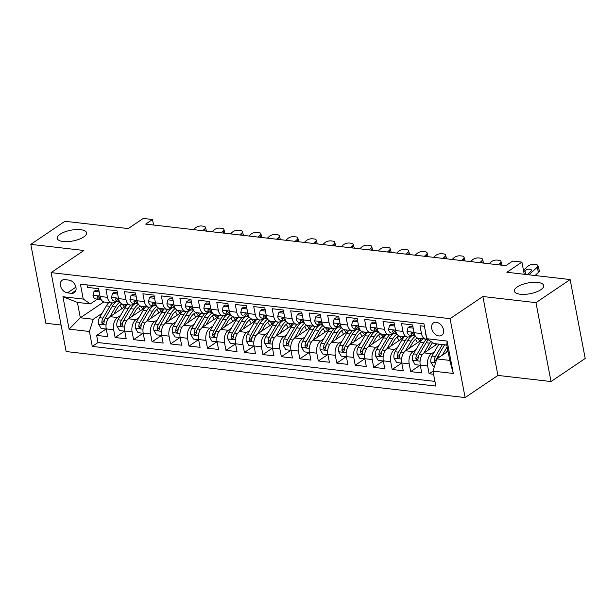 <?xml version="1.0" encoding="UTF-8"?>
<svg xmlns="http://www.w3.org/2000/svg" width="616" height="616" viewBox="0 0 616 616"><rect width="100%" height="100%" fill="white"/><g stroke="black" fill="none" stroke-linecap="round" stroke-linejoin="round"><path stroke-width="0.92" d="M517.232 286.971A14.938 5.475 169.2 0 1 533.163 282.32A14.938 5.475 169.2 0 1 543.72 285.531A14.938 5.475 169.2 0 1 540.871 289.697A14.938 5.475 169.2 0 1 524.932 294.348A14.938 5.475 169.2 0 1 514.383 291.129A14.938 5.475 169.2 0 1 517.232 286.971M60.075 234.226A14.938 5.475 169.2 0 1 76.014 229.575A14.938 5.475 169.2 0 1 86.563 232.794A14.938 5.475 169.2 0 1 83.722 236.952A14.938 5.475 169.2 0 1 67.783 241.603A14.938 5.475 169.2 0 1 57.226 238.384A14.938 5.475 169.2 0 1 60.075 234.226M436.313 322.284A7.469 5.282 -124 0 0 433.433 322.923A7.469 5.282 -124 0 0 432.27 330.291A7.469 5.282 -124 0 0 438.915 335.936A7.469 5.282 -124 0 0 441.788 335.296A7.469 5.282 -124 0 0 442.958 327.928A7.469 5.282 -124 0 0 436.313 322.284M551.027 381.55L585.2 358.481L570.147 279.564L535.974 302.641L482.875 296.512L450.073 318.657L465.126 397.566L497.928 375.421L551.027 381.55L535.974 302.641M450.073 318.657L51.097 272.626L66.151 351.536L465.126 397.566M51.097 272.626L83.907 250.481L30.8 244.352L45.853 323.261L61.092 325.025M30.8 244.352L64.973 221.283L128.236 228.582L143.266 218.434L152.506 219.496L145.669 224.109L505.852 265.665L512.681 261.053L521.921 262.116L506.883 272.272L570.147 279.564M424.432 326.28L419.973 325.772L421.46 333.556L414.067 332.702A9.332 5.636 96.6 0 0 418.464 338.284L425.856 339.131A9.332 5.636 -83.4 0 1 421.46 333.556M414.067 332.702L412.581 324.917L401.501 323.639L402.987 331.423L395.595 330.569A9.332 5.636 96.6 0 0 399.992 336.151L407.384 337.006A9.332 5.636 -83.4 0 1 402.987 331.423M395.595 330.569L394.109 322.784L383.029 321.506L384.515 329.291L377.123 328.436A9.332 5.636 96.6 0 0 381.527 334.018L388.912 334.873A9.332 5.636 -83.4 0 1 384.515 329.291M377.123 328.436L375.645 320.651L364.556 319.373L366.043 327.158L358.658 326.311A9.332 5.636 96.6 0 0 363.055 331.893L370.439 332.74A9.332 5.636 -83.4 0 1 366.043 327.158M358.658 326.311L357.172 318.526L346.092 317.248L347.57 325.032L340.186 324.178A9.332 5.636 96.6 0 0 344.583 329.76L351.967 330.607A9.332 5.636 -83.4 0 1 347.57 325.032M340.186 324.178L338.7 316.393L327.62 315.115L329.106 322.9L321.714 322.045A9.332 5.636 96.6 0 0 326.11 327.627L333.502 328.482A9.332 5.636 -83.4 0 1 329.106 322.9M321.714 322.045L320.228 314.26L309.147 312.982L310.633 320.767L303.241 319.912A9.332 5.636 96.6 0 0 307.638 325.494L315.03 326.349A9.332 5.636 -83.4 0 1 310.633 320.767M303.241 319.912L301.755 312.127L290.675 310.849L292.161 318.634L284.769 317.787A9.332 5.636 96.6 0 0 289.173 323.361L296.558 324.216A9.332 5.636 -83.4 0 1 292.161 318.634M284.769 317.787L283.291 310.002L272.203 308.724L273.689 316.509L266.305 315.654A9.332 5.636 96.6 0 0 270.701 321.236L278.085 322.083A9.332 5.636 -83.4 0 1 273.689 316.509M266.305 315.654L264.818 307.869L253.73 306.591L255.216 314.376L247.832 313.521A9.332 5.636 96.6 0 0 252.229 319.103L259.613 319.958A9.332 5.636 -83.4 0 1 255.216 314.376M247.832 313.521L246.346 305.736L235.266 304.458L236.752 312.243L229.36 311.388A9.332 5.636 96.6 0 0 233.757 316.971L241.149 317.825A9.332 5.636 -83.4 0 1 236.752 312.243M229.36 311.388L227.874 303.603L216.794 302.325L218.28 310.11L210.888 309.263A9.332 5.636 96.6 0 0 215.284 314.838L222.676 315.692A9.332 5.636 -83.4 0 1 218.28 310.11M210.888 309.263L209.401 301.478L198.321 300.2L199.807 307.985L192.415 307.13A9.332 5.636 96.6 0 0 196.812 312.712L204.204 313.559A9.332 5.636 -83.4 0 1 199.807 307.985M192.415 307.13L190.937 299.345L179.849 298.067L181.335 305.852L173.951 304.997A9.332 5.636 96.6 0 0 178.347 310.58L185.732 311.434A9.332 5.636 -83.4 0 1 181.335 305.852M173.951 304.997L172.465 297.212L161.377 295.934L162.863 303.719L155.478 302.864A9.332 5.636 96.6 0 0 159.875 308.447L167.259 309.301A9.332 5.636 -83.4 0 1 162.863 303.719M155.478 302.864L153.992 295.079L142.912 293.801L144.39 301.586L137.006 300.739A9.332 5.636 96.6 0 0 141.403 306.314L148.795 307.168A9.332 5.636 -83.4 0 1 144.39 301.586M137.006 300.739L135.52 292.954L124.44 291.676L125.926 299.461L118.534 298.606A9.332 5.636 96.6 0 0 122.931 304.189L130.322 305.036A9.332 5.636 -83.4 0 1 125.926 299.461M118.534 298.606L117.048 290.821L105.967 289.543L107.454 297.328A9.332 5.636 96.6 0 0 111.85 302.91A9.332 5.636 96.6 0 0 114.545 302.163L115.87 301.27M126.557 305.551L110.087 316.67A9.332 5.636 96.6 0 0 106.245 328.89L107.731 336.675L96.65 335.397L106.114 329.006M120.49 315.484L117.479 317.525A9.332 5.636 96.6 0 0 113.637 329.745L115.123 337.53L124.586 331.139M115.123 337.53L126.203 338.808L124.717 331.023A9.332 5.636 96.6 0 1 128.559 318.803L145.03 307.677M163.502 309.81L147.031 320.928A9.332 5.636 96.6 0 0 143.189 333.156L144.675 340.941L133.595 339.655L143.051 333.271M181.974 311.942L165.504 323.061A9.332 5.636 96.6 0 0 161.661 335.281L163.148 343.066L152.06 341.788L161.523 335.404M200.439 314.075L183.968 325.194A9.332 5.636 96.6 0 0 180.134 337.414L181.62 345.199L170.532 343.921L179.995 337.53M218.911 316.2L202.441 327.327A9.332 5.636 96.6 0 0 198.598 339.547L200.085 347.332L189.004 346.053L198.468 339.662M237.383 318.333L220.913 329.452A9.332 5.636 96.6 0 0 217.071 341.68L218.557 349.465L207.476 348.186L216.94 341.795M255.856 320.466L239.385 331.585A9.332 5.636 96.6 0 0 235.543 343.805L237.029 351.59L225.949 350.312L235.404 343.928M274.328 322.599L257.858 333.718A9.332 5.636 96.6 0 0 254.015 345.938L255.501 353.723L244.413 352.444L253.877 346.053M292.793 324.724L276.322 335.851A9.332 5.636 96.6 0 0 272.488 348.071L273.974 355.856L262.886 354.577L272.349 348.186M311.265 326.857L294.795 337.976A9.332 5.636 96.6 0 0 290.96 350.204L292.438 357.988L281.358 356.71L290.821 350.319M329.737 328.99L313.267 340.109A9.332 5.636 96.6 0 0 309.425 352.329L310.911 360.114L299.83 358.835L309.294 352.452M348.209 331.123L331.739 342.242A9.332 5.636 96.6 0 0 327.897 354.462L329.383 362.247L318.303 360.968L327.758 354.577M366.682 333.248L350.211 344.375A9.332 5.636 96.6 0 0 346.369 356.595L347.855 364.379L336.775 363.101L346.231 356.71M385.154 335.381L368.676 346.5A9.332 5.636 96.6 0 0 364.841 358.728L366.327 366.512L355.24 365.234L364.703 358.843M403.619 337.514L387.148 348.633A9.332 5.636 96.6 0 0 383.314 360.853L384.792 368.637L373.712 367.359L383.175 360.976M422.091 339.647L405.621 350.766A9.332 5.636 96.6 0 0 401.778 362.986L403.264 370.77L392.184 369.492L401.647 363.101M437.345 343.944L424.093 352.899A9.332 5.636 96.6 0 0 420.251 365.119L421.737 372.903L410.656 371.625L420.12 365.234M407.384 337.006A9.332 5.636 -83.4 0 0 410.079 336.259L411.403 335.366M388.912 334.873A9.332 5.636 -83.4 0 0 391.607 334.134L392.931 333.233M370.439 332.74A9.332 5.636 -83.4 0 0 373.142 332.001L374.466 331.108M351.967 330.607A9.332 5.636 -83.4 0 0 354.67 329.868L355.994 328.975M333.502 328.482A9.332 5.636 -83.4 0 0 336.197 327.735L337.522 326.842M315.03 326.349A9.332 5.636 -83.4 0 0 317.725 325.61L319.05 324.709M296.558 324.216A9.332 5.636 -83.4 0 0 299.253 323.477L300.577 322.584M278.085 322.083A9.332 5.636 -83.4 0 0 280.788 321.344L282.113 320.451M259.613 319.958A9.332 5.636 -83.4 0 0 262.316 319.211L263.64 318.318M241.149 317.825A9.332 5.636 -83.4 0 0 243.844 317.086L245.168 316.185M222.676 315.692A9.332 5.636 -83.4 0 0 225.371 314.953L226.696 314.06M204.204 313.559A9.332 5.636 -83.4 0 0 206.899 312.82L208.223 311.927M185.732 311.434A9.332 5.636 -83.4 0 0 188.427 310.687L189.759 309.794M167.259 309.301A9.332 5.636 -83.4 0 0 169.962 308.562L171.286 307.661M148.795 307.168A9.332 5.636 -83.4 0 0 151.49 306.429L152.814 305.536M130.322 305.036A9.332 5.636 -83.4 0 0 133.018 304.296L134.342 303.403M67.429 292.87L71.487 293.332A7.23 5.121 -124 0 0 74.274 292.715A7.23 5.121 -124 0 0 75.406 285.578A7.23 5.121 -124 0 0 68.969 280.111L64.903 279.641A7.23 5.121 -124 0 0 62.116 280.257A7.23 5.121 -124 0 0 60.992 287.395A7.23 5.121 -124 0 0 67.429 292.87L75.907 287.141M448.025 351.343L436.821 358.905L449.749 360.391L446.823 345.037L433.895 343.551L426.796 338.708L423.947 323.777L80.396 284.145L83.245 299.068L90.336 303.911L97.405 299.137M426.796 338.708L447.116 341.048L453.299 373.465L432.979 371.125L435.828 386.055L92.269 346.415L89.428 331.485L69.108 329.144L62.924 296.727L83.245 299.068M434.496 351.713L431.477 353.746L424.093 352.899M416.023 349.58L413.013 351.62L405.621 350.766M397.551 347.455L394.54 349.488L387.148 348.633M379.079 345.322L376.068 347.355L368.676 346.5M360.614 343.189L357.596 345.222L350.211 344.375M342.142 341.056L339.123 343.097L331.739 342.242M323.67 338.931L320.659 340.964L313.267 340.109M305.197 336.798L302.187 338.831L294.795 337.976M286.725 334.665L283.714 336.698L276.322 335.851M268.253 332.532L265.242 334.573L257.858 333.718M249.788 330.407L246.77 332.44L239.385 331.585M231.316 328.274L228.297 330.307L220.913 329.452M212.843 326.141L209.833 328.174L202.441 327.327M194.371 324.008L191.36 326.049L183.968 325.194M175.899 321.883L172.888 323.916L165.504 323.061M157.434 319.75L154.416 321.783L147.031 320.928M138.962 317.617L135.944 319.65L128.559 318.803M96.65 335.397L98.013 342.542L434.942 381.412M431.477 353.746A9.332 5.636 -83.4 0 0 427.643 365.973L429.129 373.758L433.579 374.266M410.656 371.625L409.17 363.84A9.332 5.636 -83.4 0 1 413.013 351.62M392.184 369.492L390.698 361.707A9.332 5.636 -83.4 0 1 394.54 349.488M373.712 367.359L372.226 359.575A9.332 5.636 -83.4 0 1 376.068 347.355M355.24 365.234L353.753 357.449A9.332 5.636 -83.4 0 1 357.596 345.222M336.775 363.101L335.289 355.317A9.332 5.636 -83.4 0 1 339.123 343.097M318.303 360.968L316.817 353.184A9.332 5.636 -83.4 0 1 320.659 340.964M299.83 358.835L298.344 351.051A9.332 5.636 -83.4 0 1 302.187 338.831M281.358 356.71L279.872 348.925A9.332 5.636 -83.4 0 1 283.714 336.698M262.886 354.577L261.4 346.793A9.332 5.636 -83.4 0 1 265.242 334.573M244.413 352.444L242.935 344.66A9.332 5.636 -83.4 0 1 246.77 332.44M225.949 350.312L224.463 342.527A9.332 5.636 -83.4 0 1 228.297 330.307M207.476 348.186L205.99 340.402A9.332 5.636 -83.4 0 1 209.833 328.174M189.004 346.053L187.518 338.269A9.332 5.636 -83.4 0 1 191.36 326.049M170.532 343.921L169.046 336.136A9.332 5.636 -83.4 0 1 172.888 323.916M152.06 341.788L150.581 334.003A9.332 5.636 -83.4 0 1 154.416 321.783M133.595 339.655L132.109 331.878A9.332 5.636 -83.4 0 1 135.944 319.65M87.018 284.908L87.495 287.41L98.575 288.688L100.061 296.473A9.332 5.636 96.6 0 0 104.458 302.056L111.85 302.91M90.336 303.911L77.408 302.418L80.334 317.771L93.262 319.265L89.428 331.485M103.819 301.917L80.334 317.771L69.108 329.144M102.017 313.359L93.262 319.265M524.239 274.274L521.921 262.116M153.553 225.025L152.506 219.496M98.013 342.542L92.269 346.415M429.129 373.758L432.986 371.148L436.821 358.905A6.183 3.734 -83.4 0 1 437.707 356.679L444.567 344.906A17.849 10.788 -83.4 0 1 444.644 344.791M427.25 339.016A9.332 5.636 -83.4 0 1 425.856 339.131M77.408 302.418L62.924 296.727M447.116 341.048L446.823 345.037M453.299 373.465L449.749 360.391M482.875 296.512L497.928 375.421M99.191 291.915L94.04 291.322L93.008 295.372A6.183 3.734 96.6 0 0 95.896 298.968A6.183 3.734 96.6 0 0 95.942 298.968L99.361 299.368M193.524 229.629L195.395 227.935A4.666 2.11 -16 0 1 201.702 225.995L203.542 226.211A4.666 2.11 -16 0 1 205.421 227.289A4.666 2.11 -16 0 1 204.627 228.998L202.756 230.7M98.922 290.483L95.819 290.121L94.04 291.322M99.453 299.376L101.147 299.538A6.183 3.734 -83.4 0 1 99.207 297.52L97.582 296.211L96.989 297.266A6.183 3.734 96.6 0 0 99.407 299.368A6.183 3.734 96.6 0 0 99.453 299.376M113.806 314.16L116.878 308.893A14.815 8.955 -83.4 0 1 122.107 303.981M109.841 316.847L115.608 306.953A17.849 10.788 -83.4 0 1 119.889 302.102M106.275 329.029L101.116 328.436L98.46 323.954A6.183 3.734 -83.4 0 1 99.507 317.663L106.368 305.89A17.849 10.788 -83.4 0 1 108.855 302.564M119.92 305.243A14.815 8.955 -83.4 0 1 121.806 308.762M112.405 302.926A17.849 10.788 96.6 0 0 109.879 306.291L103.018 318.072A6.183 3.734 96.6 0 0 101.832 322.645L102.102 323.554L103.141 324.162L104.05 322.9A6.183 3.734 -83.4 0 1 105.236 318.326L112.097 306.545A17.849 10.788 -83.4 0 1 116.855 301.386M125.772 306.075A14.815 8.955 96.6 0 0 123.985 304.304M121.829 304.096A14.815 8.955 -83.4 0 1 124.347 307.038M101.832 322.645L103.796 321.313A3.149 1.902 -83.4 0 1 104.289 320.004L104.928 318.911M117.664 294.048L112.512 293.455L111.473 297.505A6.183 3.734 96.6 0 0 114.368 301.101A6.183 3.734 96.6 0 0 114.414 301.101L117.833 301.494M211.989 231.762L213.868 230.068A4.666 2.11 -16 0 1 220.166 228.128L222.014 228.336A4.666 2.11 -16 0 1 223.893 229.414A4.666 2.11 -16 0 1 223.1 231.131L221.229 232.833M117.394 292.615L114.283 292.254L112.512 293.455M119.604 301.647A6.183 3.734 -83.4 0 1 117.679 299.653L116.047 298.344L115.462 299.399A6.183 3.734 96.6 0 0 117.879 301.501A6.183 3.734 96.6 0 0 117.926 301.509L119.62 301.671M136.136 296.18L130.977 295.588L129.945 299.638A6.183 3.734 96.6 0 0 132.84 303.226A6.183 3.734 96.6 0 0 132.887 303.234L136.305 303.626M230.461 233.895L232.332 232.194A4.666 2.11 -16 0 1 238.638 230.261L240.486 230.469A4.666 2.11 -16 0 1 242.365 231.547A4.666 2.11 -16 0 1 241.572 233.264L239.701 234.958M135.867 294.741L132.756 294.386L130.977 295.588M138.076 303.78A6.183 3.734 -83.4 0 1 136.144 301.786L134.519 300.477L133.934 301.524A6.183 3.734 96.6 0 0 136.352 303.634A6.183 3.734 96.6 0 0 136.398 303.642L138.092 303.796M154.608 298.313L149.449 297.713L148.417 301.771A6.183 3.734 96.6 0 0 151.313 305.359A6.183 3.734 96.6 0 0 151.359 305.367L154.778 305.759M248.933 236.028L250.804 234.326A4.666 2.11 -16 0 1 257.111 232.386L258.959 232.602A4.666 2.11 -16 0 1 260.83 233.68A4.666 2.11 -16 0 1 260.044 235.397L258.166 237.091M154.331 296.874L151.228 296.519L149.449 297.713M156.549 305.906A6.183 3.734 -83.4 0 1 154.616 303.911L152.991 302.61L152.398 303.657A6.183 3.734 96.6 0 0 154.816 305.767A6.183 3.734 96.6 0 0 154.862 305.767L156.564 305.929M173.081 300.439L167.922 299.846L166.89 303.896A6.183 3.734 96.6 0 0 169.777 307.492A6.183 3.734 96.6 0 0 169.824 307.492L173.242 307.892M267.406 238.153L269.277 236.459A4.666 2.11 -16 0 1 275.583 234.519L277.431 234.735A4.666 2.11 -16 0 1 279.302 235.812A4.666 2.11 -16 0 1 278.509 237.522L276.638 239.224M172.803 299.006L169.7 298.645L167.922 299.846M175.021 308.038A6.183 3.734 -83.4 0 1 173.088 306.044L171.464 304.735L170.871 305.79A6.183 3.734 96.6 0 0 173.288 307.892A6.183 3.734 96.6 0 0 173.335 307.9L175.029 308.062M132.278 316.285L135.343 311.026A14.815 8.955 -83.4 0 1 140.571 306.113M128.313 318.973L134.072 309.086A17.849 10.788 -83.4 0 1 138.361 304.235M124.748 331.162L119.589 330.561L116.924 326.087A6.183 3.734 -83.4 0 1 117.979 319.796L124.84 308.015A17.849 10.788 -83.4 0 1 127.327 304.697M138.384 307.376A14.815 8.955 -83.4 0 1 140.271 310.887M130.877 305.059A17.849 10.788 96.6 0 0 128.351 308.423L121.491 320.197A6.183 3.734 96.6 0 0 120.297 324.778L120.574 325.687L121.614 326.295L122.515 325.032A6.183 3.734 -83.4 0 1 123.708 320.459L130.569 308.678A17.849 10.788 -83.4 0 1 135.328 303.519M144.244 308.208A14.815 8.955 96.6 0 0 142.458 306.437M140.302 306.221A14.815 8.955 -83.4 0 1 142.82 309.17M120.297 324.778L122.268 323.446A3.149 1.902 -83.4 0 1 122.761 322.137L123.4 321.044M150.751 318.418L153.815 313.151A14.815 8.955 -83.4 0 1 159.044 308.246M146.785 321.105L152.545 311.219A17.849 10.788 -83.4 0 1 156.826 306.36M143.212 333.287L138.061 332.694L135.397 328.213A6.183 3.734 -83.4 0 1 136.452 321.929L143.312 310.148A17.849 10.788 -83.4 0 1 145.799 306.822M156.857 309.509A14.815 8.955 -83.4 0 1 158.743 313.02M149.349 307.192A17.849 10.788 96.6 0 0 146.824 310.556L139.963 322.33A6.183 3.734 96.6 0 0 138.769 326.904L140.078 328.428L140.987 327.165A6.183 3.734 -83.4 0 1 142.173 322.584L149.041 310.81A17.849 10.788 -83.4 0 1 153.8 305.644M162.716 310.341A14.815 8.955 96.6 0 0 160.93 308.57M158.766 308.354A14.815 8.955 -83.4 0 1 161.292 311.303M138.769 326.904L140.741 325.579A3.149 1.902 -83.4 0 1 141.233 324.27L141.865 323.177M169.223 320.551L172.287 315.284A14.815 8.955 -83.4 0 1 177.516 310.379M165.257 323.238L171.017 313.344A17.849 10.788 -83.4 0 1 175.298 308.493M161.685 335.42L156.533 334.827L153.869 330.345A6.183 3.734 -83.4 0 1 154.924 324.055L161.785 312.281A17.849 10.788 -83.4 0 1 164.272 308.955M175.329 311.642A14.815 8.955 -83.4 0 1 177.216 315.153M167.821 309.317A17.849 10.788 96.6 0 0 165.288 312.689L158.428 324.463A6.183 3.734 96.6 0 0 157.242 329.036L157.511 329.945L158.551 330.561L159.459 329.291A6.183 3.734 -83.4 0 1 160.645 324.717L167.506 312.943A17.849 10.788 -83.4 0 1 172.272 307.777M181.189 312.474A14.815 8.955 96.6 0 0 179.402 310.703M177.239 310.487A14.815 8.955 -83.4 0 1 179.764 313.436M157.242 329.036L159.205 327.712A3.149 1.902 -83.4 0 1 159.698 326.403L160.337 325.302M187.695 322.684L190.76 317.417A14.815 8.955 -83.4 0 1 195.988 312.505M183.722 325.371L189.489 315.477A17.849 10.788 -83.4 0 1 193.77 310.626M180.157 337.553L174.998 336.96L172.341 332.478A6.183 3.734 -83.4 0 1 173.389 326.187L180.257 314.414A17.849 10.788 -83.4 0 1 182.744 311.088M193.801 313.767A14.815 8.955 -83.4 0 1 195.688 317.286M186.294 311.45A17.849 10.788 96.6 0 0 183.761 314.815L176.9 326.596A6.183 3.734 96.6 0 0 175.714 331.169L175.984 332.078L177.023 332.686L177.932 331.423A6.183 3.734 -83.4 0 1 179.117 326.85L185.978 315.076A17.849 10.788 -83.4 0 1 190.744 309.91M199.661 314.599A14.815 8.955 96.6 0 0 197.867 312.836M195.711 312.62A14.815 8.955 -83.4 0 1 198.237 315.561M175.714 331.169L177.678 329.845A3.149 1.902 -83.4 0 1 178.17 328.528L178.809 327.435M191.553 302.572L186.394 301.979L185.362 306.029A6.183 3.734 96.6 0 0 188.25 309.625A6.183 3.734 96.6 0 0 188.296 309.625L191.715 310.017M285.878 240.286L287.749 238.592A4.666 2.11 -16 0 1 294.055 236.652L295.896 236.867A4.666 2.11 -16 0 1 297.774 237.938A4.666 2.11 -16 0 1 296.981 239.655L295.11 241.356M191.276 301.139L188.173 300.777L186.394 301.979M193.493 310.171A6.183 3.734 -83.4 0 1 191.561 308.177L189.936 306.868L189.343 307.923A6.183 3.734 96.6 0 0 191.761 310.025A6.183 3.734 96.6 0 0 191.807 310.033L193.501 310.195M206.16 324.809L209.232 319.55A14.815 8.955 -83.4 0 1 214.46 314.637M202.194 327.496L207.962 317.61A17.849 10.788 -83.4 0 1 212.243 312.759M198.629 339.685L193.47 339.085L190.814 334.611A6.183 3.734 -83.4 0 1 191.861 328.32L198.722 316.539A17.849 10.788 -83.4 0 1 201.209 313.221M212.274 315.9A14.815 8.955 -83.4 0 1 214.16 319.411M204.758 313.582A17.849 10.788 96.6 0 0 202.233 316.947L195.372 328.721A6.183 3.734 96.6 0 0 194.186 333.302L194.456 334.211L195.495 334.819L196.404 333.556A6.183 3.734 -83.4 0 1 197.59 328.983L204.45 317.202A17.849 10.788 -83.4 0 1 209.209 312.043M218.126 316.732A14.815 8.955 96.6 0 0 216.339 314.961M214.183 314.745A14.815 8.955 -83.4 0 1 216.701 317.694M194.186 333.302L196.15 331.97A3.149 1.902 -83.4 0 1 196.643 330.661L197.282 329.568M210.018 304.704L204.866 304.111L203.827 308.162A6.183 3.734 96.6 0 0 206.722 311.75A6.183 3.734 96.6 0 0 206.768 311.758L210.187 312.15M304.343 242.419L306.221 240.717A4.666 2.11 -16 0 1 312.52 238.785L314.368 238.993A4.666 2.11 -16 0 1 316.247 240.071A4.666 2.11 -16 0 1 315.454 241.788L313.582 243.482M209.748 303.264L206.637 302.91L204.866 304.111M211.958 312.304A6.183 3.734 -83.4 0 1 210.033 310.31L208.4 309.001L207.815 310.048A6.183 3.734 96.6 0 0 210.233 312.158A6.183 3.734 96.6 0 0 210.279 312.166L211.973 312.32M224.632 326.942L227.704 321.675A14.815 8.955 -83.4 0 1 232.925 316.77M220.667 329.629L226.434 319.743A17.849 10.788 -83.4 0 1 230.715 314.884M217.101 341.811L211.942 341.218L209.278 336.736A6.183 3.734 -83.4 0 1 210.333 330.453L217.194 318.672A17.849 10.788 -83.4 0 1 219.681 315.346M230.738 318.033A14.815 8.955 -83.4 0 1 232.625 321.544M223.231 315.715A17.849 10.788 96.6 0 0 220.705 319.08L213.844 330.854A6.183 3.734 96.6 0 0 212.651 335.427L213.968 336.952L214.869 335.689A6.183 3.734 -83.4 0 1 216.062 331.108L222.923 319.334A17.849 10.788 -83.4 0 1 227.681 314.168M236.598 318.865A14.815 8.955 96.6 0 0 234.811 317.094M232.655 316.878A14.815 8.955 -83.4 0 1 235.173 319.827M212.651 335.427L214.622 334.103A3.149 1.902 -83.4 0 1 215.115 332.794L215.754 331.701M228.49 306.837L223.331 306.237L222.299 310.295A6.183 3.734 96.6 0 0 225.194 313.883A6.183 3.734 96.6 0 0 225.24 313.89L228.659 314.283M322.815 244.552L324.686 242.85A4.666 2.11 -16 0 1 330.992 240.91L332.84 241.125A4.666 2.11 -16 0 1 334.719 242.204A4.666 2.11 -16 0 1 333.926 243.921L332.055 245.615M228.22 305.397L225.11 305.043L223.331 306.237M230.43 314.43A6.183 3.734 -83.4 0 1 228.498 312.435L226.873 311.134L226.288 312.181A6.183 3.734 96.6 0 0 228.705 314.291A6.183 3.734 96.6 0 0 228.752 314.291L230.446 314.453M243.104 329.075L246.169 323.808A14.815 8.955 -83.4 0 1 251.397 318.903M239.139 331.762L244.899 321.868A17.849 10.788 -83.4 0 1 249.18 317.017M235.566 343.944L230.415 343.351L227.751 338.869A6.183 3.734 -83.4 0 1 228.805 332.578L235.666 320.805A17.849 10.788 -83.4 0 1 238.153 317.479M249.21 320.166A14.815 8.955 -83.4 0 1 251.097 323.677M241.703 317.841A17.849 10.788 96.6 0 0 239.177 321.213L232.317 332.986A6.183 3.734 96.6 0 0 231.123 337.56L232.432 339.085L233.341 337.814A6.183 3.734 -83.4 0 1 234.534 333.241L241.395 321.467A17.849 10.788 -83.4 0 1 246.154 316.301M255.07 320.998A14.815 8.955 96.6 0 0 253.284 319.227M251.12 319.011A14.815 8.955 -83.4 0 1 253.646 321.96M231.123 337.56L233.094 336.236A3.149 1.902 -83.4 0 1 233.587 334.927L234.226 333.826M246.962 308.963L241.803 308.37L240.771 312.42A6.183 3.734 96.6 0 0 243.666 316.016A6.183 3.734 96.6 0 0 243.713 316.016L247.131 316.416M341.287 246.677L343.158 244.983A4.666 2.11 -16 0 1 349.465 243.043L351.312 243.258A4.666 2.11 -16 0 1 353.184 244.336A4.666 2.11 -16 0 1 352.398 246.046L350.519 247.748M246.685 307.53L243.582 307.168L241.803 308.37M248.903 316.562A6.183 3.734 -83.4 0 1 246.97 314.568L245.345 313.259L244.752 314.314A6.183 3.734 96.6 0 0 247.178 316.416A6.183 3.734 96.6 0 0 247.216 316.424L248.918 316.585M261.577 331.208L264.641 325.941A14.815 8.955 -83.4 0 1 269.87 321.028M257.611 333.895L263.371 324.001A17.849 10.788 -83.4 0 1 267.652 319.15M254.038 346.077L248.887 345.484L246.223 341.002A6.183 3.734 -83.4 0 1 247.278 334.711L254.139 322.938A17.849 10.788 -83.4 0 1 256.626 319.612M267.683 322.291A14.815 8.955 -83.4 0 1 269.569 325.81M260.175 319.974A17.849 10.788 96.6 0 0 257.65 323.338L250.781 335.119A6.183 3.734 96.6 0 0 249.595 339.693L249.865 340.602L250.905 341.21L251.813 339.947A6.183 3.734 -83.4 0 1 252.999 335.374L259.86 323.6A17.849 10.788 -83.4 0 1 264.626 318.434M273.543 323.123A14.815 8.955 96.6 0 0 271.756 321.36M269.592 321.144A14.815 8.955 -83.4 0 1 272.118 324.085M249.595 339.693L251.567 338.369A3.149 1.902 -83.4 0 1 252.052 337.052L252.691 335.959M265.434 311.095L260.275 310.502L259.244 314.553A6.183 3.734 96.6 0 0 262.139 318.149A6.183 3.734 96.6 0 0 262.177 318.149L265.596 318.541M359.759 248.81L361.63 247.116A4.666 2.11 -16 0 1 367.937 245.176L369.785 245.391A4.666 2.11 -16 0 1 371.656 246.462A4.666 2.11 -16 0 1 370.863 248.179L368.992 249.88M265.157 309.663L262.054 309.301L260.275 310.502M265.689 318.557L267.382 318.718A6.183 3.734 -83.4 0 1 265.442 316.701L263.817 315.392L263.225 316.447A6.183 3.734 96.6 0 0 265.642 318.549A6.183 3.734 96.6 0 0 265.689 318.557M283.907 313.228L278.748 312.635L277.716 316.686A6.183 3.734 96.6 0 0 280.603 320.274A6.183 3.734 96.6 0 0 280.65 320.281L284.068 320.674M378.232 250.943L380.103 249.249A4.666 2.11 -16 0 1 386.409 247.309L388.249 247.517A4.666 2.11 -16 0 1 390.128 248.595A4.666 2.11 -16 0 1 389.335 250.312L387.464 252.006M283.63 311.788L280.526 311.434L278.748 312.635M285.847 320.828A6.183 3.734 -83.4 0 1 283.914 318.834L282.29 317.525L281.697 318.572A6.183 3.734 96.6 0 0 284.115 320.682A6.183 3.734 96.6 0 0 284.161 320.69L285.855 320.844M302.371 315.361L297.22 314.761L296.188 318.819A6.183 3.734 96.6 0 0 299.076 322.407A6.183 3.734 96.6 0 0 299.122 322.414L302.541 322.807M396.696 253.076L398.575 251.374A4.666 2.11 -16 0 1 404.874 249.434L406.722 249.649A4.666 2.11 -16 0 1 408.601 250.727A4.666 2.11 -16 0 1 407.807 252.445L405.936 254.139M302.102 313.921L298.991 313.567L297.22 314.761M304.312 322.953A6.183 3.734 -83.4 0 1 302.387 320.959L300.754 319.658L300.169 320.705A6.183 3.734 96.6 0 0 302.587 322.815A6.183 3.734 96.6 0 0 302.633 322.815L304.327 322.976M320.844 317.486L315.685 316.894L314.653 320.944A6.183 3.734 96.6 0 0 317.548 324.54A6.183 3.734 96.6 0 0 317.594 324.54L321.013 324.94M415.169 255.201L417.04 253.507A4.666 2.11 -16 0 1 423.346 251.567L425.194 251.782A4.666 2.11 -16 0 1 427.073 252.86A4.666 2.11 -16 0 1 426.28 254.57L424.409 256.271M320.574 316.054L317.463 315.692L315.685 316.894M321.105 324.948L322.799 325.109A6.183 3.734 -83.4 0 1 320.851 323.092L319.227 321.783L318.641 322.838A6.183 3.734 96.6 0 0 321.059 324.94A6.183 3.734 96.6 0 0 321.105 324.948M339.316 319.619L334.157 319.026L333.125 323.077A6.183 3.734 96.6 0 0 336.02 326.673A6.183 3.734 96.6 0 0 336.067 326.673L339.485 327.065M433.641 257.334L435.512 255.64A4.666 2.11 -16 0 1 441.818 253.7L443.666 253.915A4.666 2.11 -16 0 1 445.537 254.986A4.666 2.11 -16 0 1 444.752 256.703L442.873 258.404M339.039 318.187L335.936 317.825L334.157 319.026M341.256 327.219A6.183 3.734 -83.4 0 1 339.324 325.225L337.699 323.916L337.106 324.971A6.183 3.734 96.6 0 0 339.531 327.073A6.183 3.734 96.6 0 0 339.57 327.081L341.272 327.242M357.788 321.752L352.629 321.159L351.597 325.21A6.183 3.734 96.6 0 0 354.493 328.798A6.183 3.734 96.6 0 0 354.531 328.805L357.95 329.198M452.113 259.467L453.984 257.773A4.666 2.11 -16 0 1 460.291 255.833L462.139 256.04A4.666 2.11 -16 0 1 464.01 257.118A4.666 2.11 -16 0 1 463.224 258.835L461.346 260.53M357.511 320.312L354.408 319.958L352.629 321.159M358.042 329.214L359.736 329.375A6.183 3.734 -83.4 0 1 357.796 327.358L356.171 326.049L355.578 327.104A6.183 3.734 96.6 0 0 357.996 329.206A6.183 3.734 96.6 0 0 358.042 329.214M376.26 323.885L371.101 323.285L370.07 327.342A6.183 3.734 96.6 0 0 372.957 330.931A6.183 3.734 96.6 0 0 373.003 330.938L376.422 331.331M470.585 261.6L472.457 259.898A4.666 2.11 -16 0 1 478.763 257.958L480.611 258.173A4.666 2.11 -16 0 1 482.482 259.251A4.666 2.11 -16 0 1 481.689 260.968L479.818 262.662M375.983 322.445L372.88 322.091L371.101 323.285M378.201 331.477A6.183 3.734 -83.4 0 1 376.268 329.483L374.644 328.182L374.051 329.229A6.183 3.734 96.6 0 0 376.468 331.339A6.183 3.734 96.6 0 0 376.515 331.339L378.209 331.5M394.725 326.018L389.574 325.417L388.542 329.468A6.183 3.734 96.6 0 0 391.43 333.064A6.183 3.734 96.6 0 0 391.476 333.071L394.895 333.464M489.058 263.725L490.929 262.031A4.666 2.11 -16 0 1 497.228 260.091L499.075 260.306A4.666 2.11 -16 0 1 500.954 261.384A4.666 2.11 -16 0 1 500.161 263.094L498.29 264.795M394.456 324.578L391.345 324.216L389.574 325.417M396.666 333.61A6.183 3.734 -83.4 0 1 394.74 331.616L393.116 330.315L392.523 331.362A6.183 3.734 96.6 0 0 394.941 333.464A6.183 3.734 96.6 0 0 394.987 333.472L396.681 333.633M413.197 328.143L408.046 327.55L407.007 331.601A6.183 3.734 96.6 0 0 409.902 335.196A6.183 3.734 96.6 0 0 409.948 335.196L413.367 335.597M412.928 326.711L409.817 326.349L408.046 327.55M413.459 335.605L415.153 335.766A6.183 3.734 -83.4 0 1 413.205 333.749L411.58 332.44L410.995 333.495A6.183 3.734 96.6 0 0 413.413 335.597A6.183 3.734 96.6 0 0 413.459 335.605M280.049 333.333L283.114 328.074A14.815 8.955 -83.4 0 1 288.342 323.161M276.084 336.02L281.843 326.134A17.849 10.788 -83.4 0 1 286.124 321.283M272.511 348.209L267.352 347.609L264.695 343.135A6.183 3.734 -83.4 0 1 265.742 336.844L272.611 325.063A17.849 10.788 -83.4 0 1 275.098 321.745M286.155 324.424A14.815 8.955 -83.4 0 1 288.042 327.935M278.648 322.106A17.849 10.788 96.6 0 0 276.114 325.471L269.254 337.245A6.183 3.734 96.6 0 0 268.068 341.826L268.337 342.735L269.377 343.343L270.285 342.08A6.183 3.734 -83.4 0 1 271.471 337.506L278.332 325.725A17.849 10.788 -83.4 0 1 283.098 320.566M292.015 325.256A14.815 8.955 96.6 0 0 290.221 323.485M288.065 323.269A14.815 8.955 -83.4 0 1 290.59 326.218M268.068 341.826L270.031 340.494A3.149 1.902 -83.4 0 1 270.524 339.185L271.163 338.092M298.514 335.466L301.586 330.199A14.815 8.955 -83.4 0 1 306.814 325.294M294.548 338.153L300.315 328.266A17.849 10.788 -83.4 0 1 304.597 323.408M290.983 350.335L285.824 349.742L283.168 345.26A6.183 3.734 -83.4 0 1 284.215 338.977L291.075 327.196A17.849 10.788 -83.4 0 1 293.57 323.87M304.627 326.557A14.815 8.955 -83.4 0 1 306.514 330.068M297.12 324.239A17.849 10.788 96.6 0 0 294.587 327.604L287.726 339.377A6.183 3.734 96.6 0 0 286.54 343.951L286.81 344.86L287.849 345.476L288.758 344.213A6.183 3.734 -83.4 0 1 289.944 339.632L296.804 327.858A17.849 10.788 -83.4 0 1 301.563 322.692M310.479 327.389A14.815 8.955 96.6 0 0 308.693 325.618M306.537 325.402A14.815 8.955 -83.4 0 1 309.055 328.351M286.54 343.951L288.504 342.627A3.149 1.902 -83.4 0 1 288.996 341.318L289.635 340.225M316.986 337.599L320.058 332.332A14.815 8.955 -83.4 0 1 325.279 327.427M313.02 340.286L318.788 330.392A17.849 10.788 -83.4 0 1 323.069 325.541M309.455 352.468L304.296 351.875L301.64 347.393A6.183 3.734 -83.4 0 1 302.687 341.102L309.548 329.329A17.849 10.788 -83.4 0 1 312.035 326.003M323.092 328.69A14.815 8.955 -83.4 0 1 324.986 332.201M315.585 326.365A17.849 10.788 96.6 0 0 313.059 329.737L306.198 341.51A6.183 3.734 96.6 0 0 305.012 346.084L305.282 346.993L306.321 347.609L307.222 346.338A6.183 3.734 -83.4 0 1 308.416 341.764L315.276 329.991A17.849 10.788 -83.4 0 1 320.035 324.825M328.952 329.522A14.815 8.955 96.6 0 0 327.165 327.75M325.009 327.535A14.815 8.955 -83.4 0 1 327.527 330.484M305.012 346.084L306.976 344.76A3.149 1.902 -83.4 0 1 307.469 343.451L308.108 342.35M335.458 339.732L338.523 334.465A14.815 8.955 -83.4 0 1 343.751 329.552M331.493 342.419L337.252 332.525A17.849 10.788 -83.4 0 1 341.534 327.673M327.928 354.6L322.769 354.007L320.104 349.526A6.183 3.734 -83.4 0 1 321.159 343.235L328.02 331.462A17.849 10.788 -83.4 0 1 330.507 328.135M341.564 330.815A14.815 8.955 -83.4 0 1 343.451 334.334M334.057 328.497A17.849 10.788 96.6 0 0 331.531 331.862L324.671 343.643A6.183 3.734 96.6 0 0 323.477 348.217L324.786 349.734L325.695 348.471A6.183 3.734 -83.4 0 1 326.888 343.897L333.749 332.124A17.849 10.788 -83.4 0 1 338.507 326.957M347.424 331.647A14.815 8.955 96.6 0 0 345.638 329.883M343.474 329.668A14.815 8.955 -83.4 0 1 346 332.609M323.477 348.217L325.448 346.893A3.149 1.902 -83.4 0 1 325.941 345.576L326.58 344.483M353.93 341.857L356.995 336.598A14.815 8.955 -83.4 0 1 362.223 331.685M349.965 344.544L355.725 334.657A17.849 10.788 -83.4 0 1 360.006 329.806M346.392 356.733L341.241 356.133L338.577 351.659A6.183 3.734 -83.4 0 1 339.632 345.368L346.492 333.595A17.849 10.788 -83.4 0 1 348.979 330.268M360.037 332.948A14.815 8.955 -83.4 0 1 361.923 336.459M352.529 330.63A17.849 10.788 96.6 0 0 350.004 333.995L343.143 345.769A6.183 3.734 96.6 0 0 341.949 350.35L343.258 351.867L344.167 350.604A6.183 3.734 -83.4 0 1 345.353 346.03L352.213 334.249A17.849 10.788 -83.4 0 1 356.98 329.09M365.896 333.78A14.815 8.955 96.6 0 0 364.11 332.009M361.946 331.793A14.815 8.955 -83.4 0 1 364.472 334.742M341.949 350.35L343.921 349.018A3.149 1.902 -83.4 0 1 344.413 347.709L345.045 346.615M372.403 343.99L375.467 338.723A14.815 8.955 -83.4 0 1 380.696 333.818M368.437 346.677L374.197 336.79A17.849 10.788 -83.4 0 1 378.478 331.939M364.865 358.858L359.705 358.266L357.049 353.784A6.183 3.734 -83.4 0 1 358.104 347.501L364.965 335.72A17.849 10.788 -83.4 0 1 367.452 332.394M378.509 335.081A14.815 8.955 -83.4 0 1 380.395 338.592M371.001 332.763A17.849 10.788 96.6 0 0 368.468 336.128L361.607 347.901A6.183 3.734 96.6 0 0 360.422 352.483L361.731 354L362.639 352.737A6.183 3.734 -83.4 0 1 363.825 348.156L370.686 336.382A17.849 10.788 -83.4 0 1 375.452 331.215M384.369 335.913A14.815 8.955 96.6 0 0 382.582 334.142M380.418 333.926A14.815 8.955 -83.4 0 1 382.944 336.875M360.422 352.483L362.385 351.151A3.149 1.902 -83.4 0 1 362.878 349.842L363.517 348.748M390.867 346.123L393.94 340.856A14.815 8.955 -83.4 0 1 399.168 335.951M386.902 348.81L392.669 338.916A17.849 10.788 -83.4 0 1 396.95 334.065M383.337 360.991L378.178 360.399L375.521 355.917A6.183 3.734 -83.4 0 1 376.569 349.626L383.429 337.853A17.849 10.788 -83.4 0 1 385.924 334.526M396.981 337.214A14.815 8.955 -83.4 0 1 398.868 340.725M389.474 334.888A17.849 10.788 96.6 0 0 386.94 338.261L380.08 350.034A6.183 3.734 96.6 0 0 378.894 354.608L379.163 355.517L380.203 356.133L381.111 354.862A6.183 3.734 -83.4 0 1 382.297 350.288L389.158 338.515A17.849 10.788 -83.4 0 1 393.917 333.348M402.833 338.045A14.815 8.955 96.6 0 0 401.047 336.274M398.891 336.059A14.815 8.955 -83.4 0 1 401.416 339.008M378.894 354.608L380.857 353.284A3.149 1.902 -83.4 0 1 381.35 351.975L381.989 350.874M409.34 348.256L412.412 342.989A14.815 8.955 -83.4 0 1 417.633 338.084M405.374 350.943L411.142 341.048A17.849 10.788 -83.4 0 1 415.423 336.197M401.809 363.124L396.65 362.531L393.994 358.05A6.183 3.734 -83.4 0 1 395.041 351.759L401.902 339.986A17.849 10.788 -83.4 0 1 404.389 336.659M415.446 339.339A14.815 8.955 -83.4 0 1 417.34 342.858M407.938 337.021A17.849 10.788 96.6 0 0 405.413 340.386L398.552 352.167A6.183 3.734 96.6 0 0 397.366 356.741L397.636 357.65L398.675 358.266L399.576 356.995A6.183 3.734 -83.4 0 1 400.77 352.421L407.63 340.648A17.849 10.788 -83.4 0 1 412.389 335.481M421.305 340.171A14.815 8.955 96.6 0 0 419.519 338.407M417.363 338.192A14.815 8.955 -83.4 0 1 419.881 341.133M397.366 356.741L399.33 355.417A3.149 1.902 -83.4 0 1 399.822 354.1L400.462 353.007M427.812 350.381L430.877 345.122A14.815 8.955 -83.4 0 1 432.632 342.689M423.847 353.068L429.606 343.181A17.849 10.788 -83.4 0 1 430.769 341.418M420.281 365.257L415.122 364.657L412.458 360.183A6.183 3.734 -83.4 0 1 413.513 353.892L420.374 342.119A17.849 10.788 -83.4 0 1 422.861 338.792M435.281 343.705A14.815 8.955 -83.4 0 1 435.805 344.983M426.411 339.154A17.849 10.788 96.6 0 0 423.885 342.519L417.024 354.292A6.183 3.734 96.6 0 0 415.831 358.874L417.14 360.391L418.048 359.128A6.183 3.734 -83.4 0 1 419.242 354.554L426.103 342.773A17.849 10.788 -83.4 0 1 428.312 339.739M415.831 358.874L417.802 357.542A3.149 1.902 -83.4 0 1 418.295 356.233L418.934 355.139M425.695 332.902L425.479 333.733A6.183 3.734 96.6 0 0 426.233 335.751M523.477 270.278L527.866 266.297A4.666 2.11 -16 0 1 534.172 264.356L536.02 264.564A4.666 2.11 -16 0 1 537.899 265.642A4.666 2.11 -16 0 1 537.106 267.359L528.89 274.805M535.058 275.521L538.538 272.357L537.106 267.359M537.899 265.642L539.331 270.647A4.666 2.11 164 0 1 538.538 272.357M523.754 271.725L524.832 270.74A3.734 1.686 164 0 1 529.875 269.192A3.734 1.686 164 0 1 531.377 270.054A3.734 1.686 164 0 1 530.746 271.425L527.227 274.613M446.284 352.514L447.763 349.973M442.327 355.186L447.17 346.87M434.318 366.874L433.595 366.79L430.93 362.308A6.183 3.734 -83.4 0 1 431.985 356.025L438.846 344.244A17.849 10.788 -83.4 0 1 438.915 344.128M442.427 344.529A17.849 10.788 96.6 0 0 442.357 344.652L435.497 356.425A6.183 3.734 96.6 0 0 434.303 361.007L434.881 362.247L435.689 362.524M434.303 361.007L436.274 359.675A3.149 1.902 -83.4 0 1 436.767 358.366L437.398 357.272M117.479 317.525L110.087 316.67M113.637 329.745L106.245 328.89M427.643 365.973L420.251 365.119M409.17 363.84L401.778 362.986M390.698 361.707L383.314 360.853M372.226 359.575L364.841 358.728M353.753 357.449L346.369 356.595M335.289 355.317L327.897 354.462M316.817 353.184L309.425 352.329M298.344 351.051L290.96 350.204M279.872 348.925L272.488 348.071M261.4 346.793L254.015 345.938M242.935 344.66L235.543 343.805M224.463 342.527L217.071 341.68M205.99 340.402L198.598 339.547M187.518 338.269L180.134 337.414M169.046 336.136L161.661 335.281M150.581 334.003L143.189 333.156M132.109 331.878L124.717 331.023M107.454 297.328L100.061 296.473M75.891 290.367L71.487 293.332M205.197 230.977L204.627 228.998M99.992 296.08L93.031 295.272M98.244 296.419L96.989 297.266M98.522 324.062L106.075 324.94M112.097 306.545L115.608 306.953M106.368 305.89L109.879 306.291M105.236 318.326L108.162 318.665M99.507 317.663L103.018 318.072M223.67 233.11L223.1 231.131M118.457 298.206L111.504 297.405M116.709 298.552L115.462 299.399M242.142 235.243L241.572 233.264M136.929 300.339L129.976 299.538M135.181 300.685L133.934 301.524M260.614 237.376L260.044 235.397M155.401 302.471L148.441 301.671M153.654 302.81L152.398 303.657M279.079 239.501L278.509 237.522M173.874 304.604L166.913 303.796M172.126 304.943L170.871 305.79M116.994 326.195L124.54 327.065M130.569 308.678L134.072 309.086M124.84 308.015L128.351 308.423M123.708 320.459L126.634 320.79M117.979 319.796L121.491 320.197M135.466 328.328L143.012 329.198M149.041 310.81L152.545 311.219M143.312 310.148L146.824 310.556M142.173 322.584L145.106 322.923M136.452 321.929L139.963 322.33M153.938 330.461L161.484 331.331M167.506 312.943L171.017 313.344M161.785 312.281L165.288 312.689M160.645 324.717L163.579 325.055M154.924 324.055L158.428 324.463M172.403 332.586L179.957 333.464M185.978 315.076L189.489 315.477M180.257 314.414L183.761 314.815M179.117 326.85L182.051 327.188M173.389 326.187L176.9 326.596M297.551 241.634L296.981 239.655M192.346 306.73L185.385 305.929M190.598 307.076L189.343 307.923M190.875 334.719L198.429 335.589M204.45 317.202L207.962 317.61M198.722 316.539L202.233 316.947M197.59 328.983L200.516 329.314M191.861 328.32L195.372 328.721M316.023 243.767L315.454 241.788M210.811 308.862L203.858 308.062M209.07 309.209L207.815 310.048M209.348 336.852L216.901 337.722M222.923 319.334L226.434 319.743M217.194 318.672L220.705 319.08M216.062 331.108L218.988 331.447M210.333 330.453L213.844 330.854M334.496 245.9L333.926 243.921M229.283 310.995L222.33 310.195M227.535 311.334L226.288 312.181M227.82 338.985L235.366 339.855M241.395 321.467L244.899 321.868M235.666 320.805L239.177 321.213M234.534 333.241L237.46 333.579M228.805 332.578L232.317 332.986M352.968 248.025L352.398 246.046M247.755 313.128L240.794 312.32M246.007 313.467L244.752 314.314M246.292 341.11L253.838 341.988M259.86 323.6L263.371 324.001M254.139 322.938L257.65 323.338M252.999 335.374L255.933 335.712M247.278 334.711L250.781 335.119M371.433 250.158L370.863 248.179M266.228 315.253L259.267 314.453M264.48 315.6L263.225 316.447M389.905 252.29L389.335 250.312M284.7 317.386L277.739 316.585M282.952 317.733L281.697 318.572M408.377 254.423L407.807 252.445M303.164 319.519L296.211 318.718M301.424 319.858L300.169 320.705M426.85 256.549L426.28 254.57M321.637 321.652L314.684 320.844M319.889 321.991L318.641 322.838M445.322 258.681L444.752 256.703M340.109 323.777L333.148 322.976M338.361 324.124L337.106 324.971M463.786 260.814L463.224 258.835M358.581 325.91L351.62 325.109M356.833 326.257L355.578 327.104M482.259 262.947L481.689 260.968M377.054 328.043L370.093 327.242M375.306 328.382L374.051 329.229M500.731 265.072L500.161 263.094M395.518 330.176L388.565 329.368M393.778 330.515L392.523 331.362M413.99 332.301L407.037 331.5M412.243 332.648L410.995 333.495M264.757 343.243L272.31 344.113M278.332 325.725L281.843 326.134M272.611 325.063L276.114 325.471M271.471 337.506L274.405 337.845M265.742 336.844L269.254 337.245M283.229 345.376L290.783 346.246M296.804 327.858L300.315 328.266M291.075 327.196L294.587 327.604M289.944 339.632L292.877 339.97M284.215 338.977L287.726 339.377M301.701 347.509L309.255 348.379M315.276 329.991L318.788 330.392M309.548 329.329L313.059 329.737M308.416 341.764L311.342 342.103M302.687 341.102L306.198 341.51M320.174 349.642L327.72 350.512M333.749 332.124L337.252 332.525M328.02 331.462L331.531 331.862M326.888 343.897L329.814 344.236M321.159 343.235L324.671 343.643M338.646 351.767L346.192 352.637M352.213 334.249L355.725 334.657M346.492 333.595L350.004 333.995M345.353 346.03L348.286 346.369M339.632 345.368L343.143 345.769M357.118 353.9L364.664 354.77M370.686 336.382L374.197 336.79M364.965 335.72L368.468 336.128M363.825 348.156L366.759 348.494M358.104 347.501L361.607 347.901M375.583 356.033L383.137 356.903M389.158 338.515L392.669 338.916M383.429 337.853L386.94 338.261M382.297 350.288L385.231 350.627M376.569 349.626L380.08 350.034M394.055 358.166L401.609 359.036M407.63 340.648L411.142 341.048M401.902 339.986L405.413 340.386M400.77 352.421L403.696 352.76M395.041 351.759L398.552 352.167M412.528 360.291L420.073 361.161M426.103 342.773L429.606 343.181M420.374 342.119L423.885 342.519M419.242 354.554L422.168 354.893M413.513 353.892L417.024 354.292M525.902 274.466L524.832 270.74M431 362.424L435.55 362.947M444.567 344.906L446.846 345.168M438.846 344.244L442.357 344.652M437.707 356.679L439.762 356.918M431.985 356.025L435.497 356.425M95.896 298.968L99.407 299.368M206.529 231.131L205.421 227.289M114.368 301.101L117.879 301.501M224.994 233.264L223.893 229.414M132.84 303.226L136.352 303.634M243.466 235.397L242.365 231.547M151.313 305.359L154.816 305.767M261.939 237.53L260.83 233.68M169.777 307.492L173.288 307.892M280.411 239.655L279.302 235.812M188.25 309.625L191.761 310.025M298.883 241.788L297.774 237.938M206.722 311.75L210.233 312.158M317.348 243.921L316.247 240.071M225.194 313.883L228.705 314.291M335.82 246.054L334.719 242.204M243.666 316.016L247.178 316.416M354.292 248.179L353.184 244.336M262.139 318.149L265.642 318.549M372.765 250.312L371.656 246.462M280.603 320.274L284.115 320.682M391.237 252.445L390.128 248.595M299.076 322.407L302.587 322.815M409.702 254.577L408.601 250.727M317.548 324.54L321.059 324.94M428.174 256.703L427.073 252.86M336.02 326.673L339.531 327.073M446.646 258.835L445.537 254.986M354.493 328.798L357.996 329.206M465.118 260.968L464.01 257.118M372.957 330.931L376.468 331.339M483.591 263.101L482.482 259.251M391.43 333.064L394.941 333.464M502.063 265.226L500.954 261.384M409.902 335.196L413.413 335.597"/></g></svg>
